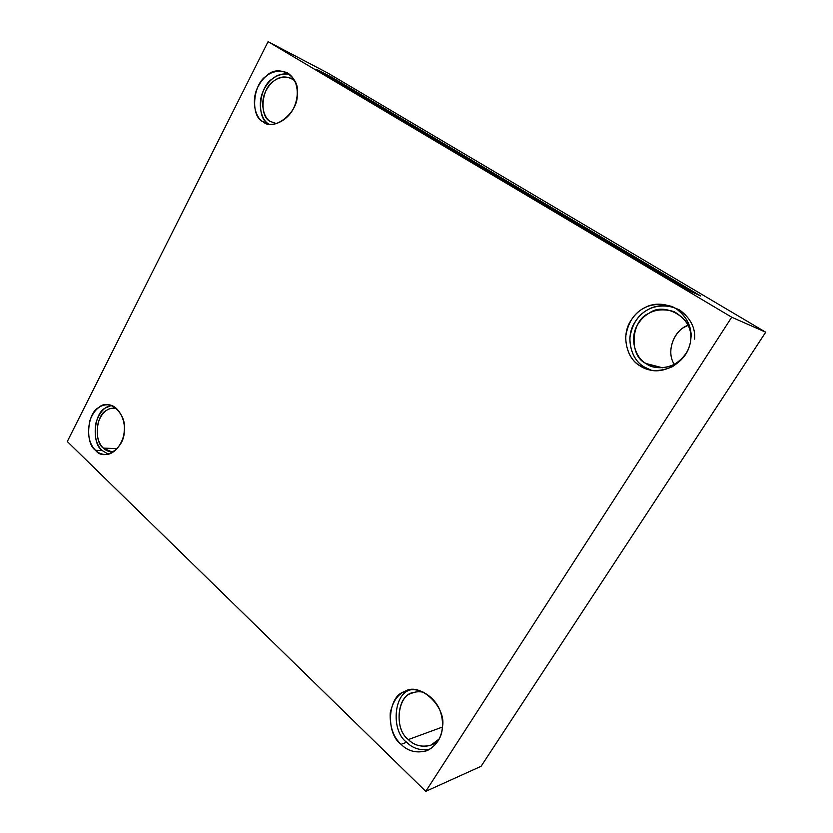 <?xml version="1.0" encoding="UTF-8"?>
<svg xmlns="http://www.w3.org/2000/svg" width="833" height="833" viewBox="0 0 833 833"><rect width="100%" height="100%" fill="white"/><g stroke="black" fill="none" stroke-linecap="round" stroke-linejoin="round"><path stroke-width="1.25" d="M700.678 295.965L332.294 77.531L332.346 78.666L332.294 77.531L316.634 69.347L690.557 291.311L700.678 295.965L690.557 291.311L316.634 69.347L332.294 77.531L700.678 295.965M103.354 448.123L111.612 451.809L113.871 451.673C109.529 452.059 106.03 450.872 103.354 448.123L117.266 448.602L103.354 448.123C93.89 442.073 96.003 415.001 106.28 410.544C109.165 408.389 112.611 407.712 116.61 408.524L114.537 408.16C107.353 407.889 101.949 412.543 98.325 422.112C95.91 433.816 97.586 442.479 103.354 448.123M102.136 450.518L108.342 454.204L102.136 450.518C96.159 444.843 94.056 435.815 95.805 423.414C99.169 412.616 104.385 406.629 111.455 405.442L105.437 407.993C93.827 413.053 91.432 443.645 102.136 450.518L95.535 450.309C97.971 452.798 101.105 454.204 104.948 454.526C115.048 455.339 124.169 441.355 124.221 430.755C125.637 420.061 118.328 405.119 108.3 404.776C100.127 404.453 93.983 409.742 89.87 420.644C87.101 433.972 88.996 443.854 95.535 450.309L102.136 450.518M270.506 121.514L276.462 123.628L270.506 121.514C259.105 117.276 261.239 88.36 273.443 81.332C280.138 75.741 287.218 75.522 294.695 80.666L291.383 78.344C280.679 75.178 272.266 79.208 266.133 90.443C259.604 102.24 263.415 118.047 270.506 121.514M289.613 74.252C282.97 73.148 277.233 74.678 272.401 78.843C258.98 86.601 256.023 118.546 268.59 123.971C261.177 119.796 257.085 103.531 263.457 90.547C269.528 78.302 278.243 72.877 289.613 74.252M263.134 121.764L265.373 122.972C273.734 127.803 289.915 119.463 294.84 105.302C299.484 93.483 297.735 79.041 286.958 72.544C274.765 68.92 265.186 73.523 258.22 86.33C250.785 99.783 255.075 117.797 263.134 121.764L268.007 123.846L263.134 121.764C250.202 116.922 252.638 84.029 266.498 75.98C278.305 63.006 300.932 76.521 297.204 94.931C298.318 112.747 273.255 132.114 263.134 121.764M645.991 363.5L653.52 366.853C666.837 369.748 677.854 365.041 686.548 352.713C678.541 368.217 655.488 371.476 645.991 363.5L662.474 367.769L645.991 363.5C628.582 356.118 630.8 320.091 649.032 313.312C664.38 300.744 695.118 319.195 690.713 339.052L690.422 341.822C692.535 329.368 687.048 319.278 673.949 311.542C657.976 307.127 645.887 311.469 637.661 324.558C628.977 338.417 635.496 357.971 645.991 363.5M674.334 364.427C664.932 350.266 675.823 328.608 688.193 325.349L685.32 326.734C674.053 331.399 665.786 351.776 674.334 364.427M694.607 339.114C695.503 327.91 690.557 318.227 679.759 310.053C667.556 304.316 656.768 304.295 647.366 309.991C637.766 315.186 631.914 324.558 629.821 338.115C630.248 351.713 634.954 361.272 643.919 366.77L651.219 370.216L643.919 366.77C632.393 360.585 624.896 339.406 633.986 323.693C642.712 308.908 655.873 303.389 673.449 307.158M639.838 365.749L648.72 369.675C663.745 374.694 685.143 362.417 689.266 346.434C694.004 333.283 688.943 314.27 672.023 306.502C653.738 301.348 639.89 306.242 630.466 321.194C620.502 336.99 627.853 359.398 639.838 365.749L643.919 366.77L639.838 365.749C630.81 360.21 626.083 350.568 625.645 336.855C627.77 323.173 633.653 313.718 643.326 308.47C652.791 302.723 663.662 302.733 675.938 308.512C686.808 316.748 691.796 326.515 690.89 337.823C690.463 349.131 684.31 358.752 672.46 366.687C659.476 372.112 648.605 371.799 639.838 365.749M413.824 692.494C397.976 693.389 393.082 728.781 408.389 739.558C414.345 745.608 421.842 747.472 430.89 745.15L439.293 738.913C431.484 749.617 415.334 747.43 408.389 739.558L442.448 727.042L408.389 739.558C394.436 729.854 396.706 696.648 411.512 693.348C414.938 691.682 419.051 691.338 423.862 692.296M406.681 742.265C412.616 748.346 420.249 750.741 429.599 749.429C420.249 750.741 412.616 748.346 406.681 742.265C390.979 731.301 393.426 693.899 410.117 690.026C393.426 693.899 390.979 731.301 406.681 742.265L401.069 744.338C407.868 751.314 416.448 753.449 426.819 750.752C440.938 744.108 445.061 728.188 441.074 713.985C436.971 697.231 418.374 686.184 407.41 690.63C398.882 692.764 393.166 700.178 390.24 712.881C389.677 726.605 393.291 737.09 401.069 744.338L406.681 742.265M481.078 766.298L425.767 791.35L67.296 441.532L425.767 791.35L731.707 317.206L268.08 41.65L67.296 441.532L268.08 41.65L327.91 73.106L765.704 332.2L731.707 317.206L425.767 791.35L481.078 766.298L765.704 332.2L481.078 766.298M401.069 744.338C385.231 733.227 387.824 695.43 404.64 691.64C418.884 681.175 446.8 706.53 442.469 726.793C441.969 737.215 436.909 745.139 427.287 750.564C416.792 753.48 408.045 751.397 401.069 744.338M95.535 450.309C84.81 443.395 87.226 412.606 98.877 407.493C108.873 397.351 127.522 414.293 124.2 431.036C124.929 448.112 103.854 461.951 95.535 450.309M327.91 73.106L268.08 41.65L731.707 317.206L765.704 332.2L327.91 73.106M648.72 369.675L649.657 369.904"/></g></svg>
